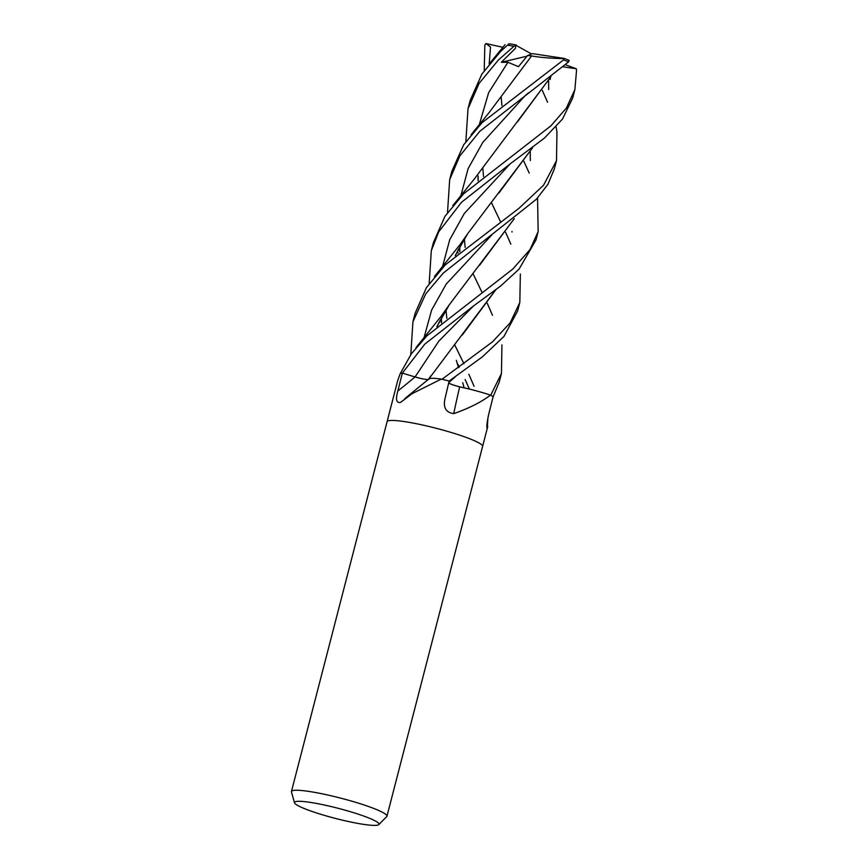<?xml version="1.0" encoding="UTF-8"?>
<svg xmlns="http://www.w3.org/2000/svg" width="868" height="868" viewBox="0 0 868 868"><rect width="100%" height="100%" fill="white"/><g stroke="black" fill="none" stroke-linecap="round" stroke-linejoin="round"><path stroke-width="1.3" d="M404.835 398.607L428.933 378.936A37.704 4.535 14.5 0 1 441.009 379.045A822.018 621.097 -60.7 0 1 440.543 379.446L411.974 393.736L400.549 402.394C396.34 403.262 395.439 399.454 397.848 390.991L402.329 373.11A49.324 5.924 14.5 0 0 400.256 373.511L397.739 380.488L387.085 421.685A49.324 5.924 14.5 0 1 404.759 421.642A49.324 5.924 14.5 0 1 456.069 433.978A49.324 5.924 14.5 0 1 482.597 446.412L386.954 816.213A49.324 5.924 14.5 0 1 386.737 816.582L378.795 824.6A43.628 5.241 14.5 0 1 363.356 824.329A43.628 5.241 14.5 0 1 319.305 813.837A43.628 5.241 14.5 0 1 294.512 802.802A43.628 5.241 14.5 0 1 310.136 802.368A43.628 5.241 14.5 0 1 356.835 813.707A43.628 5.241 14.5 0 1 378.795 824.6M294.512 802.802L291.453 791.941A49.324 5.924 14.5 0 1 291.442 791.518A49.324 5.924 14.5 0 1 309.116 791.453A49.324 5.924 14.5 0 1 360.426 803.79A49.324 5.924 14.5 0 1 386.954 816.213M291.442 791.518L387.085 421.707A49.324 5.924 14.5 0 1 404.759 421.642A49.324 5.924 14.5 0 1 456.069 433.978A49.324 5.924 14.5 0 1 482.597 446.412M486.829 426.828A834.788 772.314 27.2 0 0 487.317 427.946L486.959 428.249M487.914 417.758L487.317 427.946C486.406 427.848 486.829 423.421 488.608 414.687L493.132 396.73L499.252 382.029L501.465 373.424L490.702 395.244A49.324 5.924 14.5 0 1 493.132 396.73A49.324 5.924 14.5 0 0 490.539 395.157L490.019 395.45C480.883 402.307 468.796 408.372 453.747 413.635C446.054 412.56 443.114 407.689 444.904 399.041L449.147 381.052L482.445 356.802L503.972 336.404L517.632 310.928L519.834 302.422L510.178 322.809L492.601 341.764L441.996 379.262A49.324 5.924 14.5 0 1 449.157 381.052A49.324 5.924 14.5 0 0 441.584 379.164L440.543 379.446M537.563 197.991L538.16 231.55L530.044 249.572L512.738 269.091L426.958 335.808L411.324 353.829L400.343 373.479A49.324 5.924 14.5 0 1 402.34 373.11L415.045 376.951A10.655 1.28 -165.5 0 0 428.694 379.5M441.009 379.045A6.673 0.803 -165.5 0 0 441.584 379.164M448.691 382.951A10.655 1.28 -165.5 0 0 459.693 386.846A37.704 4.535 14.5 0 1 490.127 394.994A6.673 0.803 -165.5 0 0 490.539 395.157M459.693 386.846A834.788 286.57 -56.9 0 0 453.747 413.635M429.172 283.5L431.309 250.689L438.731 231.799L461.483 202.287L510.08 163.933L544.475 138.034L562.518 119.025L572.696 98.041M563.05 66.825L576.276 68.756L576.558 70.243L574.887 89.534L566.381 108.066L550.811 125.936L463.696 193.748L444.926 216.382L433.371 242.725M469.425 389.081L465.118 379.566M459.259 367.11L457.827 364.137M454.496 344.455L463.924 363.757M468.872 374.314L474.08 386.325M447.508 212.519L449.667 179.709L459.823 155.914L479.852 131.252L568.594 61.867L568.952 60.272M465.845 141.614L468.004 108.804L479.103 83.393L498.243 60.163L513.899 46.308L515.787 45.19L515.516 48.25L501.292 62.301L507.932 62.29L518.467 66.662L527.581 55.541L532.42 53.621L564.287 58.438L563.527 59.935L482.076 122.648L463.631 144.858L451.816 171.387L449.819 179.112M458.109 253.141L457.425 251.416M472.908 273.42L482.196 292.755M487.252 303.247L492.46 315.236M445.317 264.827L426.405 287.677L415.143 313.207L412.929 321.778L425.787 293.796L443.147 273.203L536.413 199.217L547.914 184.309L554.359 168.934L556.507 160.602L543.585 185.177L519.031 208.255L445.317 264.827M410.803 354.567L412.929 321.778M542.272 90.359L547.567 102.196M502.691 49.465L507.53 45.103L500.456 51.624L481.87 74.105L470.185 100.384L468.004 108.804M491.299 202.342L500.521 221.774M505.567 232.255L510.84 244.136M428.618 379.49C426.188 379.685 421.674 378.839 415.067 376.951L402.34 373.11L424.81 344.108L473.396 306.046L500.532 286.114L519.064 269.134L536.001 239.893L538.16 231.55M484.225 70.644L484.832 45.049L485.896 43.53L490.507 47.067L489.183 64.058M523.881 161.318L529.22 173.101M469.067 388.994L459.443 386.792M459.606 386.824C452.825 385.045 449.168 383.667 448.647 382.658M429.779 378.556L428.532 379.273M550.941 76.731L474.286 179.036L452.803 205.64M459.682 247.141L459.747 251.774M550.746 76.883L517.404 121.921M459.78 246.968L459.845 251.698M514.247 218.736L449.331 304.722L436.854 326.704M530.218 151.77L530.326 160.569M514.062 218.877L479.494 265.358M437.179 326.422L440.521 319.598L437.06 326.531M527.581 55.541L531.617 55.91L488.999 112.721L471.096 134.746M478.17 180.739L478.127 176.041M531.639 55.899L531.596 55.932C539.929 57.462 550.974 58.362 564.721 58.655M478.04 176.215L478.084 180.804M501.932 344.889L501.465 373.424M511.99 231.452L511.99 232.027M495.747 289.749L428.868 378.893M495.943 289.608L462.232 335.102M520.344 274.017L519.834 302.422M548.609 80.702L548.684 89.545M532.377 147.94L498.785 193.184M455.57 255.311L458.922 248.541L455.45 255.42M441.454 317.862L441.497 322.744M549.78 78.728L550.29 79.455L550.269 77.903M532.561 147.799L467.678 233.709L455.233 255.604M441.356 318.057L441.4 322.82M556.952 131.86L556.507 160.602M569.234 60.608L568.616 60.163M515.787 45.201L531.563 53.957M501.292 62.301L527.071 56.16M485.896 43.541L502.876 47.306M516.33 45.06A47.36 5.685 14.5 0 0 510.568 43.942L508.431 43.942M565.426 64.753L576.276 68.756M473.396 306.046L438.893 341.059L415.067 376.951A832.52 629.029 -60.7 0 1 397.848 390.991M563.527 59.935A49.324 5.924 14.5 0 1 568.594 61.867M507.53 45.103A49.324 5.924 14.5 0 1 513.899 46.308M528.536 92.822L525.324 95.48L482.771 142.417L468.112 168.652L460.539 196.971M491.7 235.033L446.185 284.118L431.613 310.093L423.931 338.075M507.932 62.29L488.651 92.637L478.93 125.882M455.179 376.918L448.799 382.517M510.08 163.933L464.304 213.485L449.722 239.72L442.17 268.006M456.308 360.318L458.499 367.652M462.742 382.723L464.098 387.801M487.74 426.524L482.608 446.38M572.685 98.041L574.887 89.534M431.309 250.689L433.49 242.281M465.161 247.445L464.38 239.08M449.331 304.722L440.966 316.494L416.022 347.623M483.53 176.529L482.771 168.001M501.932 105.538L501.161 96.923M505.035 44.68L489.444 63.733M431.016 375.605L428.608 379.132M446.836 318.404L446.011 310.071M557.061 132.446L556.062 126.934M467.678 233.709L460.007 244.646L434.445 276.556M568.865 60.228L564.287 58.438M516.449 45.071L510.417 43.899"/></g></svg>
